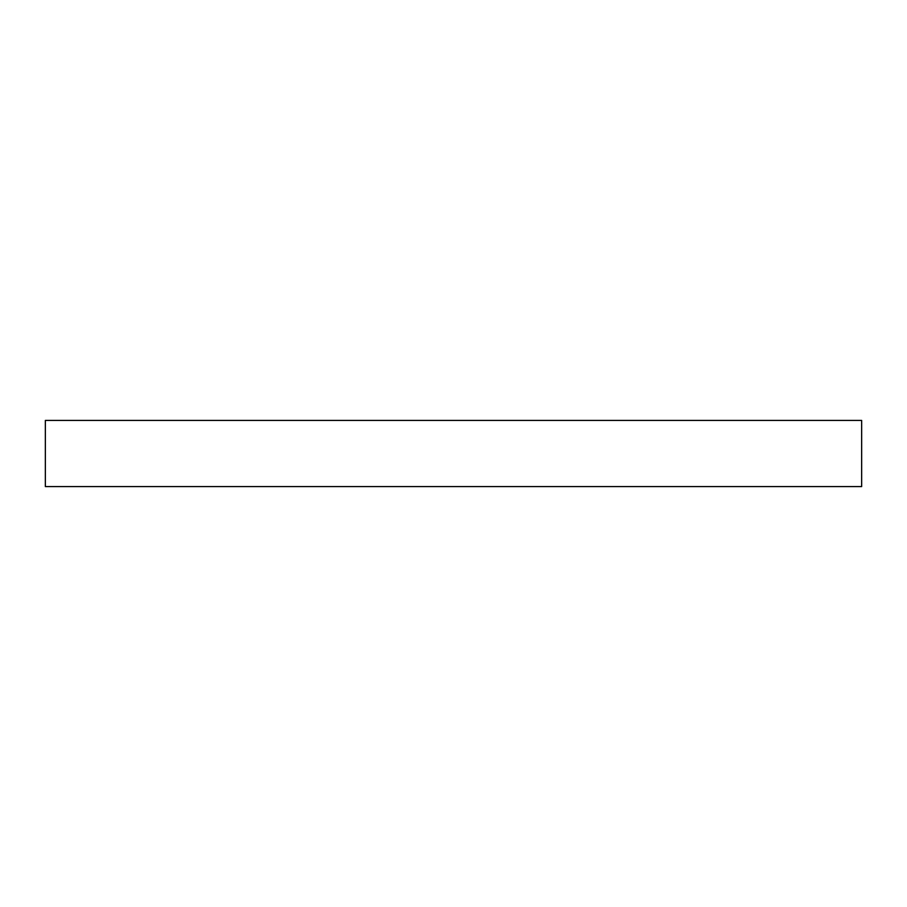 <?xml version="1.0" encoding="UTF-8"?>
<svg xmlns="http://www.w3.org/2000/svg" width="907" height="907" viewBox="0 0 907 907"><rect width="100%" height="100%" fill="white"/><g stroke="black" fill="none" stroke-linecap="round" stroke-linejoin="round"><path stroke-width="1.36" d="M861.65 420.406L45.35 420.406L45.35 486.594L861.65 486.594L861.65 420.406"/></g></svg>
